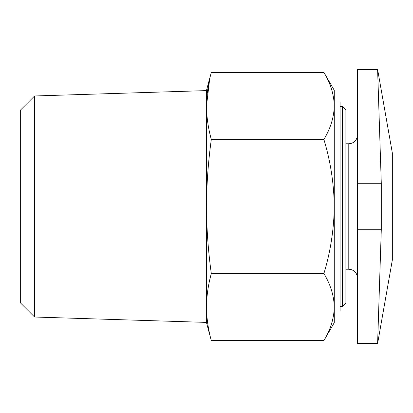 <?xml version="1.0" encoding="UTF-8"?>
<svg xmlns="http://www.w3.org/2000/svg" width="413" height="413" viewBox="0 0 413 413"><rect width="100%" height="100%" fill="white"/><g stroke="black" fill="none" stroke-linecap="round" stroke-linejoin="round"><path stroke-width="0.62" d="M357.503 229.731L357.503 343.564L377.606 343.564L392.35 259.932L392.35 153.068L377.606 69.436L357.503 69.436L357.503 229.731L381.287 229.731L377.606 343.564L381.287 229.731L381.287 183.269L377.606 69.436L381.287 183.269L357.503 183.269M334.272 206.5C333.962 229.421 330.503 251.775 323.895 273.561C330.524 284.511 333.983 295.687 334.272 307.096L334.272 105.904C333.972 117.302 330.514 128.479 323.895 139.439C330.508 161.235 333.967 183.589 334.272 206.5M334.272 105.914L334.272 322.656L323.895 340.627C330.524 329.677 333.983 318.5 334.272 307.096C333.972 318.49 330.514 329.667 323.895 340.627L211.317 340.627C208.214 329.45 206.608 318.273 206.5 307.096C206.608 295.92 208.214 284.738 211.317 273.561C208.224 251.398 206.619 229.045 206.5 206.5C206.614 184.141 208.219 161.788 211.317 139.439C208.214 128.262 206.608 117.08 206.5 105.904C206.608 94.727 208.214 83.55 211.317 72.373L323.895 72.373C330.524 83.323 333.983 94.5 334.272 105.904L334.272 90.344L323.895 72.373M342.604 106.606L342.604 306.394L345.887 303.111L345.887 109.889L342.604 106.606L340.08 106.606M334.272 311.041L340.08 311.041L340.08 101.959L334.272 101.959M323.895 273.561L211.317 273.561M323.895 139.439L211.317 139.439M209.665 79.079L206.5 105.904L206.5 90.344L211.317 72.373M34.584 95.971L34.584 317.029L20.65 303.101L20.65 109.899L34.584 95.971L206.5 90.602M206.5 307.091L206.5 105.909L206.5 322.656L211.317 340.627M357.503 277.939C356.94 272.595 354.034 269.694 348.789 269.224L348.789 143.776C354.034 143.306 356.94 140.405 357.503 135.061M348.789 143.776L345.887 143.776M348.789 269.224L345.887 269.224M342.604 306.394L340.08 306.394M34.584 317.029L206.5 322.398"/></g></svg>

